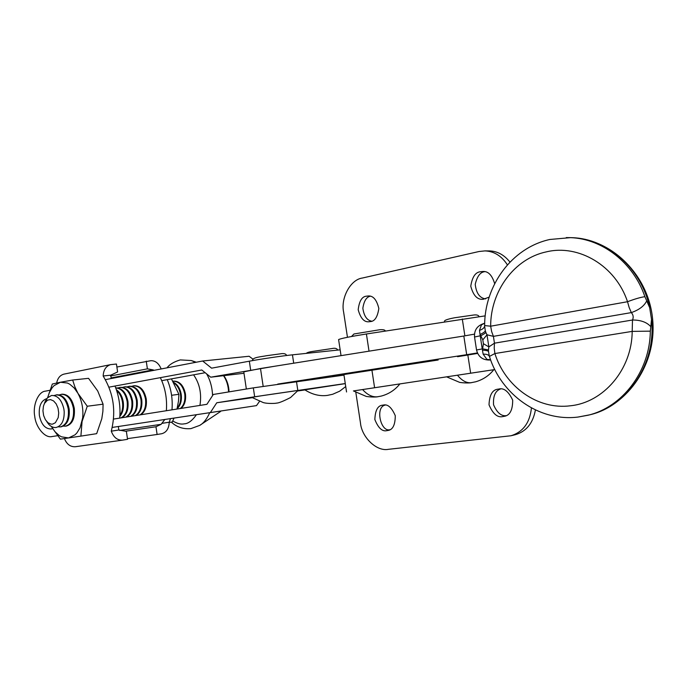 <?xml version="1.0" encoding="UTF-8"?>
<svg xmlns="http://www.w3.org/2000/svg" width="687" height="687" viewBox="0 0 687 687"><rect width="100%" height="100%" fill="white"/><g stroke="black" fill="none" stroke-linecap="round" stroke-linejoin="round"><path stroke-width="1.03" d="M304.976 389.941L297.643 390.98M343.989 375.111L253.331 387.872L254.662 396.768L345.269 383.552M259.48 401.414L256.491 405.613L164.828 419.482M105.317 379.662L202.648 361.001L249.089 356.261L253.117 359.249M205.181 372.715L161.728 380.65M252.249 397.696L216.766 402.762L210.342 412.586L256.491 405.613M210.342 412.586L112.153 427.443M57.553 435.704L52.066 436.537C45.127 438.512 35.758 427.408 34.728 416.236C32.538 405.261 38.283 391.59 45.436 391.143L49.799 390.31M243.997 373.273L210.729 377.197L201.789 369.984L108.967 387.159M46.544 398.709L46.544 398.709C41.031 400.736 38.635 406.318 39.365 415.446C41.237 424.308 45.084 428.817 50.881 428.98L52.676 428.697M113.544 419.079L206.907 404.317L213.305 394.467L253.331 387.872M254.662 396.768L216.766 402.762M210.729 377.197L275.083 366.18M340.151 349.829L292.447 354.835C283.594 355.686 259.609 359.215 249.329 361.19L211.605 368.172L202.648 361.001M531.429 407.932C529.909 422.694 523.09 431.977 510.991 435.756L388.413 449.324C376.708 451.78 361.663 437.284 360.452 422.84L355.84 392.483M389.864 429.719C380.641 432.295 374.947 406.936 385.192 405.09M383.097 405.115L382.805 405.158C377.859 405.433 375.205 410.225 374.853 419.542C378.305 428.138 382.35 431.831 386.979 430.62L387.666 430.509C392.698 430.002 395.231 425.055 395.274 415.687C391.633 407.339 387.571 403.819 383.097 405.115M505.984 415.695C501.098 416.202 496.95 412.561 493.549 404.78C493.017 396.013 495.344 390.74 500.531 388.979M498.702 389.074L498.281 389.134C492.527 389.555 489.445 394.776 489.015 404.815C492.957 413.986 497.603 417.894 502.953 416.545L503.957 416.374C509.806 415.618 512.717 410.199 512.682 400.117C508.492 391.307 503.829 387.623 498.702 389.074M514.769 434.845L515.276 434.725C526.259 431.513 532.975 423.252 535.413 409.95M438.186 360.005L343.904 374.535M338.983 375.78L343.972 375.016M347.459 337.291L343.637 312.181C340.52 298.115 350.507 279.54 362.315 278.046L479.071 251.502L484.928 250.901C494.108 251.262 501.596 255.916 507.401 264.864M371.71 321.198C366.952 320.348 364.007 316.046 362.848 308.291C363.947 301.069 366.403 297.042 370.199 296.226M366.489 296.183C362.023 296.483 359.249 301 358.185 309.743C360.632 318.51 364.35 322.495 369.331 321.714L370.362 321.576C374.724 321.396 377.549 317.025 378.838 308.454C376.656 299.584 373.015 295.427 367.923 296.003L366.489 296.183M509.96 262.099C504.189 254.86 497.319 251.133 489.35 250.91L488.457 250.91M485.589 298.888C479.732 298.106 476.28 293.255 475.224 284.341C477.096 276.354 480.256 272.138 484.704 271.683M494.666 283.671C492.081 275.04 488.071 270.987 482.643 271.502L480.557 271.734C475.481 272.112 472.218 276.93 470.775 286.187C473.274 295.608 477.439 299.97 483.279 299.266L489.17 297.145M474.451 334.148L463.819 336.02L466.696 354.681L477.396 352.929M477.62 353.419L457.525 356.699M243.782 371.839L260.493 368.515L463.819 336.02M343.955 374.896L332.328 376.656M263.164 386.292L260.493 368.515M277.771 384.067L466.696 354.681M485.211 315.865L366.411 333.985C350.052 336.613 340.786 338.476 338.597 339.576L338.614 339.687M494.795 369.563L457.456 375.205C461.99 380.761 466.636 383.252 471.394 382.685L471.591 382.65M457.456 375.205L362.59 389.555C367.476 394.991 372.552 397.395 377.816 396.751L378.048 396.717M353.462 390.937L494.786 369.554M263.087 395.514L251.785 397.369L263.224 402.565C268.059 403.99 276.586 403.286 275.873 403.226L276.638 403.114C278.716 403.071 283.345 401.217 290.532 397.55L298.106 390.396L263.087 395.514M399.877 383.913L399.886 383.913C394.991 390.027 388.773 394.08 381.233 396.081L377.163 396.837C378.339 396.717 373.634 397.558 366.326 396.442L353.427 390.937L362.59 389.555M578.317 417.009L588.02 415.231C622.207 407.279 649.928 371.521 650.331 331.151L650.804 326.677C646.853 322.229 640.748 320.005 632.487 320.005L632.195 331.383C631.971 369.606 603.401 402.496 570.519 405.768C537.663 410.148 505.228 386.618 494.889 353.539L489.41 356.433L489.591 356.991L489.41 356.45M650.331 331.151L632.195 331.383L494.889 353.539L494.211 348.163L494.46 343.174L488.861 346.901L486.989 334.801L482.815 339.876L483.408 343.715L488.861 346.901L488.474 349.915L482.66 348.85L482.437 350.138L483.15 354.157L486.911 359.378L489.96 360.005C482.763 360.228 478.289 356.888 476.538 349.984L482.214 348.919L480.024 334.466L480.745 335.745C483.708 334.286 485.391 333.152 485.821 332.353L485.305 330.73C484.979 331.804 483.219 333.049 480.024 334.466L479.483 330.378L481.493 324.796L484.515 323.337M485.821 332.353L486.989 334.801L493.412 336.355L491.643 331.572L490.664 326.205L484.644 325.561M629.137 307.45L631.319 312.602C633.302 314.835 633.697 317.308 632.487 320.005L494.46 343.174L493.412 336.355L631.319 312.602C639.15 309.871 644.286 305.955 646.725 300.846L644.895 296.698C640.834 297.213 635.046 298.888 627.523 301.722L629.137 307.45M650.804 326.677L651.525 319.369L649.679 307.682L646.725 300.846M483.15 354.157C486.542 354.063 488.603 354.775 489.35 356.278L488.491 351.443C487.89 350.791 485.872 350.353 482.437 350.138L483.408 343.715M490.174 359.971L490.647 359.988M490.638 359.962L488.105 359.859M490.587 359.825L486.911 359.378M488.491 351.443L488.474 349.915M485.305 330.73L484.653 326.377M644.895 296.698C633.337 262.537 602.138 238.724 570.528 237.65L549.832 239.48C511.429 247.87 484.429 286.05 484.644 325.604L484.644 325.973C484.361 327.854 482.643 329.322 479.483 330.378M484.533 323.328L481.493 324.796M484.696 323.165L482.497 324.049M345.278 383.629L304.813 389.83C312.19 394.527 319.67 396.39 327.261 395.42L332.654 394.278L339.653 391.204L345.724 386.558M72.667 380.023L74.797 386.626L77.932 393.308L74.205 388.009L69.834 384.265L67.506 383.045L60.413 382.255L72.667 380.023L88.537 378.331L97.717 390.963L103.084 404.179L87.258 406.24L82.071 421.517L80.894 436.108L96.669 433.669L101.796 418.709L102.895 411.333L103.084 404.179M80.894 436.108L68.563 437.937L75.081 434.794L76.953 432.853L80.044 427.812L82.638 418.031C83.419 410.508 82.363 403.303 79.469 396.425L77.932 393.308L87.258 406.24M51.405 426.481L54.96 431.702L59.211 435.541L61.504 436.829L68.563 437.937L60.387 439.139L51.868 427.323M60.413 382.255L54.024 385.673L52.212 387.674L49.266 392.741L47.661 397.601L52.332 384.024L60.413 382.255M180.329 408.516C183.987 405.244 185.456 400.392 184.734 393.969C182.897 385.544 178.964 381.276 172.926 381.173L173.631 381.087C179.668 381.191 183.601 385.459 185.438 393.883C186.16 400.289 184.691 405.132 181.05 408.404M173.631 382.358C177.641 384.531 180.166 388.559 181.222 394.432C181.935 400.676 180.552 405.467 177.074 408.808M174.043 383.08C177.461 385.501 179.616 389.314 180.509 394.518C181.196 400.092 180.114 404.591 177.272 408.026M131.706 386.283L134.343 385.708C140.406 385.828 144.382 390.259 146.254 398.992C147.027 406.429 145.215 411.693 140.818 414.768M133.596 385.793C139.659 385.922 143.626 390.353 145.507 399.087C146.271 406.549 144.45 411.822 140.045 414.888M127.147 386.824L129.809 386.24C135.871 386.369 139.847 390.817 141.728 399.576C142.501 407.168 140.637 412.475 136.138 415.506M129.044 386.326C135.116 386.455 139.083 390.912 140.972 399.679C141.745 407.297 139.873 412.612 135.356 415.626M122.552 387.365L125.232 386.772C131.303 386.91 135.279 391.375 137.168 400.178C137.941 407.923 136.017 413.282 131.406 416.253M124.467 386.867C130.53 386.996 134.515 391.47 136.404 400.272C137.177 408.044 135.245 413.411 130.616 416.374M117.924 387.915L120.62 387.313C126.691 387.451 130.667 391.942 132.565 400.779C133.338 408.688 131.363 414.098 126.623 417.009M119.847 387.408C125.919 387.545 129.895 392.037 131.792 400.873C132.574 408.817 130.582 414.235 125.815 417.138M120.964 417.902C125.867 415.085 127.928 409.615 127.147 401.483C125.369 392.955 121.565 388.438 115.725 387.915L115.974 387.863C122.046 388 126.03 392.509 127.928 401.38C128.701 409.478 126.657 414.948 121.779 417.773M116.378 389.718C119.985 392.234 122.277 396.322 123.248 401.989C123.978 408.018 122.844 412.818 119.856 416.399M116.67 390.611C119.71 393.273 121.642 397.103 122.466 402.093C123.145 407.417 122.295 411.874 119.916 415.455M59.262 394.879L62.234 394.166C68.322 394.347 72.333 399.087 74.29 408.379C75.072 418.211 72.453 424.102 66.433 426.034L66.253 426.06M61.383 394.269C67.463 394.45 71.482 399.19 73.44 408.49C74.222 418.331 71.603 424.223 65.583 426.155L63.307 426.12M54.058 395.523L57.107 394.776C63.187 394.956 67.206 399.714 69.164 409.048C69.954 418.924 67.335 424.832 61.315 426.773L61.134 426.799M56.248 394.87C62.328 395.059 66.347 399.817 68.305 409.16C69.095 419.044 66.484 424.952 60.465 426.893L58.112 426.842M46.682 421.492L48.648 424.205C50.993 426.739 53.509 427.821 56.179 427.469C61.71 425.837 64.38 420.504 64.183 411.47L63.848 408.859C61.607 399.697 57.493 395.24 51.499 395.489L47.369 397.91L44.466 403.432L47.532 400.143L50.52 399.594L53.569 400.916L56.205 403.922L58.017 408.155L58.721 412.964L58.206 417.61L55.389 422.711L52.573 424.128L51.036 424.137L48.004 422.763L45.411 419.74L43.633 415.541L42.946 410.792L43.436 406.206L44.466 403.432M44.363 403.638L45.591 400.478M161.179 368.953C158.852 363.38 155.434 360.623 150.917 360.684L116.876 367.021M110.581 375.987L147.387 368.85L153.046 369.864L111.002 377.944M146.254 361.139L147.387 368.85M125.309 431.247L155.966 426.747L157.108 434.476L127.439 438.641M154.171 370.293L153.046 369.864M164.828 419.474L161.119 424.326L155.966 426.747M162.338 423.295L169.234 422.23L170.47 418.632M171.982 409.838C172.841 399.276 171.252 389.211 167.224 379.645M160.354 377.652C165.266 387.854 167.267 398.872 166.348 410.732M157.108 434.476L161.737 433.72C166.409 432.441 168.908 428.611 169.234 422.23M118.344 426.507L118.817 430.002L111.285 431.17L111.878 428.508C115.845 410.654 113.381 393.909 104.484 378.288L103.162 375.987C103.479 369.915 105.944 366.137 110.547 364.651L116.438 364.024L117.606 371.942L110.744 375.179L111.26 378.52M118.817 430.002L126.374 431.376L127.542 439.311L122.415 440.144C117.288 440.341 113.578 437.344 111.285 431.17M103.162 375.987L110.744 375.179M56.678 383.02C57.648 378.151 60.078 375.188 63.968 374.123L64.243 374.063M114.995 386.042C119.091 396.287 120.672 406.97 119.718 418.1M75.544 446.696L75.338 446.73C70.383 446.979 66.742 444.257 64.406 438.555M171.501 378.975L178.895 394.321L171.587 395.274M178.895 394.321L178.491 401.036L177.014 409.04M173.983 418.1L172.317 421.99L169.234 422.462M483.888 323.517C477.225 325.621 474.107 330.129 474.537 337.016L480.213 335.806M297.797 390.276L296.458 381.414M52.066 436.537L57.562 435.713L52.066 436.537M293.71 363.208L292.447 354.835M249.329 361.19L250.661 370.078M464.884 335.831L462.291 318.974M366.411 333.985L369.031 351.169M467.856 355.119L470.647 373.204M371.873 369.804L374.595 387.734M569.334 237.608L572.288 237.685C607.377 238.698 641.486 268.291 649.679 307.682M651.525 319.369C656.463 363.595 627.394 406.292 589.738 414.819L587.9 415.266M546.517 251.828C578.574 244.065 615.595 265.603 627.523 301.722L490.664 326.205C490.509 291.425 514.134 258.535 546.517 251.828M489.041 355.119L489.41 356.407C501.115 394.201 538.702 421.904 577.939 417.069L589.738 414.819C628.562 405.373 657.081 362.968 652.624 319.163C648.562 275.324 612.315 239.231 572.288 237.685L566.26 237.573M476.538 349.984L474.545 337.042M480.196 335.84L480.745 335.745L482.815 339.876M223.515 375.686C226.59 380.169 228.282 385.587 228.591 391.951M220.621 411.453L199.702 425.399C203.481 423.347 206.83 419.113 209.741 412.689M196.448 414.699C192.171 420.736 188.058 423.785 184.099 423.845C181.025 424.566 177.246 423.613 172.763 420.994M174.841 366.334L176.224 366.068M199.926 405.424C201.806 393.797 199.694 383.595 193.579 374.836M196.276 362.221L191.312 360.529L195.546 362.358M206.624 373.883C210.239 380.169 212.231 387.391 212.592 395.557M161.119 424.326L119.675 430.457M510.991 435.756L515.276 434.725M484.928 250.901L489.35 250.91M246.35 389.022L243.765 371.753M338.597 339.576L341.035 355.643M346.549 391.976L343.895 374.501M252.567 360.606C251.743 357.223 262.803 356.587 266.29 355.754L279.961 353.891C283.791 353.17 285.998 353.711 286.582 355.505M351.512 336.51L353.934 333.985L379.731 329.734C383.286 329.485 385.141 329.915 385.295 331.031M444.687 321.731C443.51 320.571 446.842 319.249 454.665 317.755L473.944 314.981C476.821 314.689 478.538 315.221 479.105 316.578M446.602 376.845L459.68 382.384C467.1 383.501 471.883 382.65 470.689 382.779L475.653 381.792C482.978 379.679 489.032 375.652 493.816 369.709M306.308 353.376C306.891 352.654 308.815 352.027 312.087 351.504L331.855 348.567C335.007 347.88 336.974 348.386 337.746 350.078M223.825 375.652C227.105 380.358 228.84 385.759 229.037 391.873M199.702 425.399L190.9 428.628C180.733 429.504 174.833 425.279 171.338 422.136M167.044 367.828C169.534 364.411 173.948 361.774 180.277 359.911L191.312 360.529M66.338 426.052L65.488 426.172M61.22 426.79L60.37 426.91M48.648 424.205L46.81 421.638M110.547 364.651L63.968 374.123M75.338 446.73L122.415 440.144"/></g></svg>
